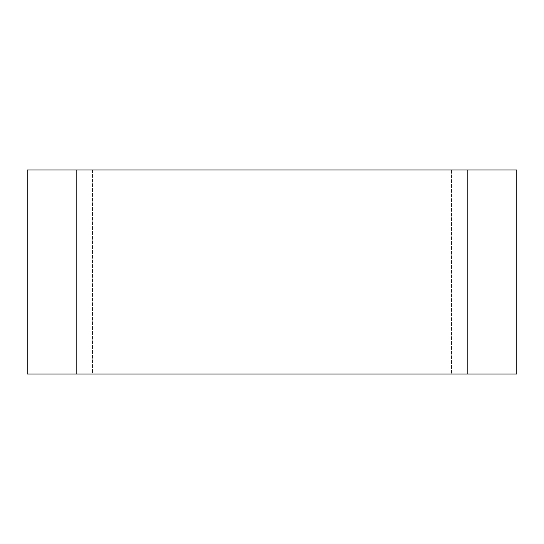 <?xml version="1.0" encoding="UTF-8"?>
<svg xmlns="http://www.w3.org/2000/svg" width="544" height="544" viewBox="0 0 544 544"><rect width="100%" height="100%" fill="white"/><g stroke="black" fill="none" stroke-linecap="round" stroke-linejoin="round"><path stroke-width="0.41" stroke-dasharray="2.72 2.04" d="M76.16 170L516.8 170L516.8 374L27.2 374L27.2 170L76.16 170L76.16 374M59.84 170L59.84 374L92.48 374L59.84 374L59.84 170L92.48 170L59.84 170M92.48 374L484.16 374L92.48 374L92.48 170L484.16 170L92.48 170L92.48 374M484.16 170L484.16 374L484.16 170M467.84 170L467.84 374M451.52 170L451.52 374L451.52 170"/><path stroke-width="0.82" d="M467.84 170L76.16 170L76.16 374L516.8 374L516.8 170L467.84 170L467.84 374M76.16 170L27.2 170L27.2 374L76.16 374"/></g></svg>
